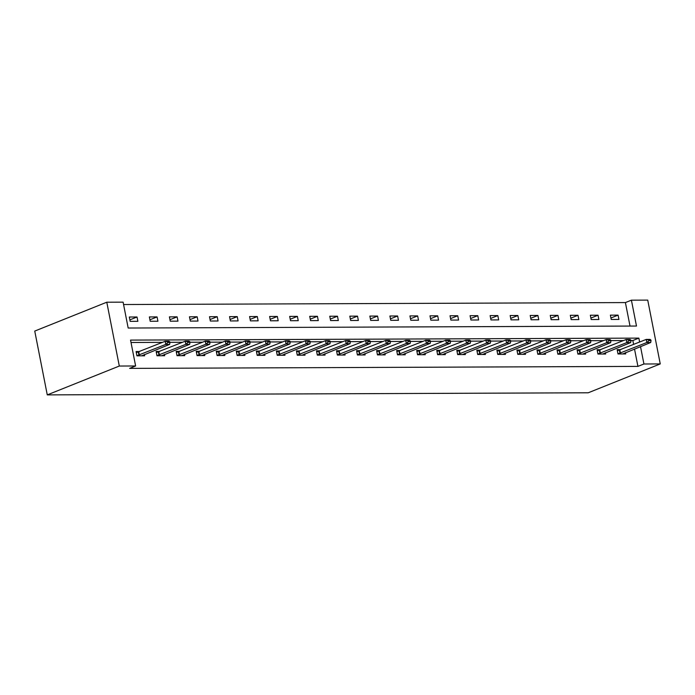 <?xml version="1.0" encoding="UTF-8"?>
<svg xmlns="http://www.w3.org/2000/svg" width="695" height="695" viewBox="0 0 695 695"><rect width="100%" height="100%" fill="white"/><g stroke="black" fill="none" stroke-linecap="round" stroke-linejoin="round"><path stroke-width="1.04" d="M631.408 300.171L647.731 300.11L660.25 363.928L588.213 392.788L47.269 394.89L34.75 331.072L106.787 302.212L123.102 302.151L128.175 328.023L636.49 326.042L631.408 300.171L625.404 302.577L123.571 304.532M630.018 326.068L625.404 302.577M130.165 321.333L137.871 321.307L137.028 316.998L129.313 317.024L130.165 321.333M150.207 321.255L157.921 321.229L157.07 316.92L149.364 316.946L150.207 321.255M170.249 321.177L177.963 321.151L177.112 316.842L169.406 316.868L170.249 321.177M190.3 321.099L198.005 321.073L197.163 316.764L189.448 316.79L190.3 321.099M210.342 321.02L218.048 320.994L217.205 316.685L209.499 316.712L210.342 321.02M230.384 320.942L238.098 320.916L237.247 316.607L229.541 316.633L230.384 320.942M250.435 320.864L258.14 320.838L257.298 316.529L249.583 316.555L250.435 320.864M270.477 320.786L278.182 320.76L277.34 316.451L269.625 316.477L270.477 320.786M290.519 320.708L298.233 320.682L297.382 316.373L289.676 316.399L290.519 320.708M310.561 320.63L318.275 320.604L317.424 316.294L309.718 316.321L310.561 320.63M330.612 320.551L338.317 320.525L337.475 316.216L329.76 316.242L330.612 320.551M350.654 320.473L358.359 320.447L357.517 316.138L349.811 316.164L350.654 320.473M370.696 320.395L378.41 320.369L377.559 316.06L369.853 316.086L370.696 320.395M390.746 320.317L398.452 320.291L397.61 315.982L389.895 316.008L390.746 320.317M410.788 320.239L418.494 320.213L417.652 315.904L409.937 315.93L410.788 320.239M430.831 320.16L438.545 320.134L437.694 315.825L429.988 315.851L430.831 320.16M450.873 320.082L458.587 320.056L457.736 315.747L450.03 315.773L450.873 320.082M470.923 320.004L478.629 319.978L477.786 315.669L470.072 315.695L470.923 320.004M490.965 319.926L498.671 319.9L497.828 315.591L490.123 315.617L490.965 319.926M511.007 319.848L518.722 319.822L517.871 315.513L510.165 315.539L511.007 319.848M531.058 319.769L538.764 319.743L537.921 315.434L530.207 315.461L531.058 319.769M551.1 319.691L558.806 319.665L557.963 315.356L550.249 315.382L551.1 319.691M571.142 319.613L578.857 319.587L578.005 315.278L570.3 315.304L571.142 319.613M591.184 319.535L598.899 319.509L598.048 315.2L590.342 315.226L591.184 319.535M611.235 319.465L618.941 319.431L618.098 315.122L610.384 315.148L611.235 319.465M639.626 342.062L638.853 338.118L130.547 340.098L135.621 365.978L129.618 368.385L637.932 366.395L634.509 348.986M633.623 344.468L632.85 340.524L630.973 340.533M623.528 340.559L610.931 340.611M603.486 340.637L590.88 340.689M583.435 340.715L570.838 340.767M563.393 340.793L550.796 340.845M543.351 340.871L530.754 340.924M523.3 340.95L510.703 341.002M503.258 341.028L490.661 341.08M483.216 341.106L470.619 341.158M463.174 341.184L450.568 341.236M443.123 341.262L430.526 341.315M423.081 341.341L410.484 341.393M403.039 341.419L390.442 341.471M382.997 341.497L370.392 341.549M362.946 341.575L350.349 341.627M342.904 341.653L330.307 341.705M322.862 341.732L310.257 341.784M302.812 341.81L290.215 341.862M282.769 341.888L270.173 341.94M262.727 341.966L250.131 342.018M242.685 342.044L230.08 342.096M222.635 342.122L210.038 342.175M202.593 342.201L189.996 342.253M182.55 342.279L169.945 342.331M162.5 342.357L131.016 342.479M139.652 351.514L136.09 351.522L136.932 355.84L144.638 355.805L144.386 354.493M159.702 351.435L156.132 351.444L156.974 355.762L164.689 355.727L164.428 354.415M179.744 351.357L176.174 351.366L177.025 355.684L184.731 355.649L184.47 354.337M199.786 351.279L196.216 351.288L197.067 355.605L204.773 355.571L204.521 354.259M219.837 351.201L216.267 351.21L217.109 355.527L224.824 355.493L224.563 354.181M239.879 351.123L236.309 351.131L237.151 355.449L244.866 355.414L244.605 354.103M259.921 351.044L256.351 351.053L257.202 355.371L264.908 355.336L264.647 354.024M279.963 350.966L276.402 350.975L277.244 355.293L284.95 355.258L284.698 353.946M300.014 350.888L296.444 350.897L297.286 355.214L305.001 355.18L304.74 353.868M320.056 350.81L316.486 350.819L317.337 355.136L325.043 355.102L324.782 353.79M340.098 350.732L336.528 350.74L337.379 355.058L345.085 355.023L344.833 353.712M360.149 350.654L356.578 350.662L357.421 354.98L365.127 354.945L364.875 353.633M380.191 350.575L376.62 350.584L377.463 354.902L385.178 354.867L384.917 353.555M400.233 350.497L396.663 350.506L397.514 354.824L405.22 354.789L404.959 353.477M420.275 350.419L416.713 350.428L417.556 354.745L425.262 354.711L425.01 353.399M440.326 350.341L436.755 350.349L437.598 354.667L445.313 354.632L445.052 353.321M460.368 350.263L456.797 350.271L457.64 354.589L465.355 354.554L465.094 353.242M480.41 350.184L476.839 350.193L477.691 354.511L485.397 354.476L485.145 353.164M500.452 350.106L496.89 350.115L497.733 354.433L505.439 354.398L505.187 353.086M520.503 350.028L516.932 350.037L517.775 354.354L525.49 354.32L525.229 353.008M540.545 349.95L536.974 349.959L537.826 354.276L545.532 354.241L545.271 352.93M560.587 349.872L557.025 349.88L557.868 354.198L565.574 354.163L565.322 352.852M580.638 349.793L577.067 349.802L577.91 354.12L585.624 354.085L585.364 352.773M600.68 349.715L597.109 349.724L597.952 354.042L605.666 354.007L605.406 352.695M620.722 349.637L617.151 349.646L618.003 353.964L625.709 353.929L625.457 352.617M660.25 363.928L643.935 363.998L640.512 346.588M637.932 366.395L643.935 363.998M135.621 365.978L119.305 366.039L47.269 394.89M106.787 302.212L119.305 366.039M632.85 340.524L638.853 338.118M129.869 319.856L137.028 316.998M149.92 319.778L157.07 316.92M169.962 319.7L177.112 316.842M190.004 319.622L197.163 316.764M210.055 319.544L217.205 316.685M230.097 319.465L237.247 316.607M250.139 319.387L257.298 316.529M270.181 319.309L277.34 316.451M290.232 319.231L297.382 316.373M310.274 319.153L317.424 316.294M330.316 319.075L337.475 316.216M350.367 318.996L357.517 316.138M370.409 318.918L377.559 316.06M390.451 318.84L397.61 315.982M410.493 318.762L417.652 315.904M430.544 318.684L437.694 315.825M450.586 318.605L457.736 315.747M470.628 318.527L477.786 315.669M490.679 318.449L497.828 315.591M510.721 318.371L517.871 315.513M530.763 318.293L537.921 315.434M550.805 318.214L557.963 315.356M570.856 318.136L578.005 315.278M590.898 318.058L598.048 315.2M610.94 317.98L618.098 315.122M169.971 342.461L169.875 341.949L167.947 341.957L168.051 342.47L169.971 342.461L169.632 344.381L141.737 355.814M136.915 355.727L165.775 344.399L165.167 341.288L169.024 341.28L169.875 341.949M136.298 352.626L165.167 341.288L167.947 341.957M169.632 344.381L165.775 344.399L168.051 342.47M190.022 342.383L189.917 341.87L187.989 341.879L188.093 342.392L190.022 342.383L189.674 344.303L161.787 355.736M156.957 355.649L185.826 344.32L185.209 341.21L189.066 341.202L189.917 341.87M156.349 352.547L185.209 341.21L187.989 341.879M189.674 344.303L185.826 344.32L188.093 342.392M210.064 342.305L209.96 341.792L208.04 341.801L208.135 342.314L210.064 342.305L209.725 344.225L181.829 355.658M176.999 355.571L205.868 344.242L205.26 341.132L209.108 341.123L209.96 341.792M176.391 352.469L205.26 341.132L208.04 341.801M209.725 344.225L205.868 344.242L208.135 342.314M230.106 342.227L230.01 341.714L228.082 341.723L228.177 342.235L230.106 342.227L229.767 344.147L201.871 355.579M197.041 355.493L225.91 344.164L225.302 341.054L229.159 341.045L230.01 341.714M196.433 352.391L225.302 341.054L228.082 341.723M229.767 344.147L225.91 344.164L228.177 342.235M250.157 342.149L250.052 341.636L248.124 341.645L248.228 342.157L250.157 342.149L249.809 344.068L221.922 355.501M217.092 355.414L245.952 344.086L245.344 340.976L249.201 340.967L250.052 341.636M216.484 352.313L245.344 340.976L248.124 341.645M249.809 344.068L245.952 344.086L248.228 342.157M270.199 342.07L270.094 341.558L268.166 341.566L268.27 342.079L270.199 342.07L269.851 343.99L241.964 355.423M237.134 355.336L266.003 344.008L265.394 340.897L269.243 340.889L270.094 341.558M236.526 352.235L265.394 340.897L268.166 341.566M269.851 343.99L266.003 344.008L268.27 342.079M290.241 341.992L290.145 341.48L288.216 341.488L288.312 342.001L290.241 341.992L289.902 343.912L262.006 355.345M257.176 355.258L286.045 343.929L285.437 340.819L289.294 340.811L290.145 341.48M256.568 352.156L285.437 340.819L288.216 341.488M289.902 343.912L286.045 343.929L288.312 342.001M310.283 341.914L310.187 341.401L308.259 341.41L308.363 341.923L310.283 341.914L309.944 343.834L282.048 355.267M277.227 355.18L306.087 343.851L305.479 340.741L309.336 340.732L310.187 341.401M276.61 352.078L305.479 340.741L308.259 341.41M309.944 343.834L306.087 343.851L308.363 341.923M330.334 341.836L330.229 341.323L328.301 341.332L328.405 341.844L330.334 341.836L329.986 343.756L302.099 355.188M297.269 355.102L326.137 343.773L325.521 340.663L329.378 340.654L330.229 341.323M296.661 352L325.521 340.663L328.301 341.332M329.986 343.756L326.137 343.773L328.405 341.844M350.376 341.758L350.271 341.245L348.351 341.254L348.447 341.766L350.376 341.758L350.037 343.678L322.141 355.11M317.311 355.023L346.18 343.695L345.571 340.585L349.42 340.576L350.271 341.245M316.703 351.922L345.571 340.585L348.351 341.254M350.037 343.678L346.18 343.695L348.447 341.766M370.418 341.679L370.322 341.167L368.393 341.176L368.489 341.688L370.418 341.679L370.079 343.599L342.183 355.032M337.353 354.945L366.222 343.617L365.613 340.507L369.471 340.498L370.322 341.167M336.745 351.844L365.613 340.507L368.393 341.176M370.079 343.599L366.222 343.617L368.489 341.688M390.468 341.601L390.364 341.089L388.435 341.097L388.54 341.61L390.468 341.601L390.121 343.521L362.225 354.954M357.404 354.867L386.264 343.538L385.656 340.428L389.513 340.42L390.364 341.089M356.796 351.766L385.656 340.428L388.435 341.097M390.121 343.521L386.264 343.538L388.54 341.61M410.51 341.532L410.406 341.01L408.478 341.019L408.582 341.532L410.51 341.532L410.163 343.443L382.276 354.876M377.446 354.789L406.314 343.46L405.706 340.35L409.555 340.341L410.406 341.01M376.838 351.687L405.706 340.35L408.478 341.019M410.163 343.443L406.314 343.46L408.582 341.532M430.553 341.454L430.448 340.932L428.528 340.941L428.624 341.454L430.553 341.454L430.214 343.365L402.318 354.798M397.488 354.711L426.356 343.382L425.748 340.272L429.606 340.263L430.448 340.932M396.88 351.609L425.748 340.272L428.528 340.941M430.214 343.365L426.356 343.382L428.624 341.454M450.595 341.375L450.499 340.854L448.57 340.863L448.675 341.375L450.595 341.375L450.256 343.287L422.36 354.719M417.539 354.632L446.399 343.304L445.79 340.194L449.648 340.185L450.499 340.854M416.922 351.531L445.79 340.194L448.57 340.863M450.256 343.287L446.399 343.304L448.675 341.375M470.645 341.297L470.541 340.776L468.612 340.785L468.717 341.297L470.645 341.297L470.298 343.208L442.411 354.641M437.581 354.554L466.449 343.226L465.832 340.116L469.69 340.107L470.541 340.776M436.973 351.453L465.832 340.116L468.612 340.785M470.298 343.208L466.449 343.226L468.717 341.297M490.687 341.219L490.583 340.698L488.655 340.706L488.759 341.219L490.687 341.219L490.349 343.13L462.453 354.563M457.623 354.476L486.491 343.148L485.883 340.037L489.732 340.029L490.583 340.698M457.015 351.375L485.883 340.037L488.655 340.706M490.349 343.13L486.491 343.148L488.759 341.219M510.729 341.141L510.634 340.62L508.705 340.628L508.801 341.141L510.729 341.141L510.391 343.052L482.495 354.485M477.665 354.398L506.533 343.069L505.925 339.959L509.782 339.951L510.634 340.62M477.057 351.296L505.925 339.959L508.705 340.628M510.391 343.052L506.533 343.069L508.801 341.141M530.78 341.063L530.676 340.541L528.747 340.55L528.852 341.063L530.78 341.063L530.433 342.974L502.537 354.407M497.716 354.32L526.575 342.991L525.967 339.881L529.825 339.872L530.676 340.541M497.107 351.218L525.967 339.881L528.747 340.55M530.433 342.974L526.575 342.991L528.852 341.063M550.822 340.984L550.718 340.463L548.789 340.472L548.894 340.984L550.822 340.984L550.475 342.896L522.588 354.328M517.758 354.241L546.626 342.913L546.018 339.803L549.867 339.794L550.718 340.463M517.149 351.14L546.018 339.803L548.789 340.472M550.475 342.896L546.626 342.913L548.894 340.984M570.864 340.906L570.76 340.385L568.84 340.394L568.936 340.906L570.864 340.906L570.526 342.817L542.63 354.259M537.8 354.163L566.668 342.835L566.06 339.725L569.917 339.716L570.76 340.385M537.192 351.062L566.06 339.725L568.84 340.394M570.526 342.817L566.668 342.835L568.936 340.906M590.906 340.828L590.811 340.307L588.882 340.315L588.986 340.828L590.906 340.828L590.568 342.739L562.672 354.181M557.85 354.085L586.71 342.757L586.102 339.647L589.959 339.638L590.811 340.307M557.234 350.984L586.102 339.647L588.882 340.315M590.568 342.739L586.71 342.757L588.986 340.828M610.957 340.75L610.853 340.229L608.924 340.237L609.029 340.75L610.957 340.75L610.61 342.661L582.723 354.103M577.893 354.007L606.761 342.678L606.144 339.568L610.001 339.56L610.853 340.229M577.284 350.906L606.144 339.568L608.924 340.237M610.61 342.661L606.761 342.678L609.029 340.75M630.999 340.672L630.895 340.15L628.966 340.159L629.071 340.672L630.999 340.672L630.66 342.583L602.765 354.024M597.935 353.929L626.803 342.6L626.195 339.49L630.044 339.481L630.895 340.15M597.326 350.827L626.195 339.49L628.966 340.159M630.66 342.583L626.803 342.6L629.071 340.672M651.041 340.593L650.946 340.072L649.017 340.081L649.113 340.593L651.041 340.593L650.702 342.505L622.807 353.946M617.977 353.851L646.845 342.522L646.237 339.412L650.094 339.403L650.946 340.072M617.369 350.749L646.237 339.412L649.017 340.081M650.702 342.505L646.845 342.522L649.113 340.593M139.365 354.971L138.757 351.87M138.939 355.119L138.331 352.017M159.407 354.893L158.799 351.792M158.981 355.041L158.373 351.939M179.458 354.815L178.841 351.713M179.032 354.963L178.424 351.861M199.5 354.737L198.892 351.635M199.074 354.884L198.466 351.783M219.542 354.659L218.934 351.557M219.116 354.806L218.508 351.705M239.584 354.58L238.976 351.479M239.167 354.728L238.559 351.627M259.635 354.502L259.027 351.401M259.209 354.65L258.601 351.548M279.677 354.424L279.069 351.322M279.251 354.572L278.643 351.47M299.719 354.346L299.111 351.244M299.293 354.493L298.685 351.392M319.769 354.268L319.153 351.166M319.344 354.415L318.736 351.314M339.812 354.189L339.203 351.088M339.386 354.337L338.778 351.236M359.854 354.111L359.245 351.01M359.428 354.259L358.82 351.157M379.896 354.033L379.288 350.932M379.479 354.181L378.862 351.079M399.946 353.955L399.338 350.853M399.521 354.103L398.913 351.001M419.988 353.877L419.38 350.775M419.563 354.024L418.955 350.923M440.031 353.798L439.422 350.697M439.605 353.946L438.997 350.845M460.081 353.729L459.464 350.619M459.656 353.868L459.048 350.767M480.123 353.651L479.515 350.541M479.698 353.79L479.09 350.688M500.165 353.573L499.557 350.462M499.74 353.712L499.132 350.61M520.207 353.494L519.599 350.384M519.791 353.633L519.174 350.532M540.258 353.416L539.65 350.306M539.833 353.555L539.224 350.454M560.3 353.338L559.692 350.228M559.875 353.477L559.266 350.376M580.342 353.26L579.734 350.15M579.917 353.399L579.309 350.297M600.393 353.182L599.776 350.072M599.967 353.321L599.359 350.219M620.435 353.103L619.827 349.993M620.01 353.242L619.401 350.141"/></g></svg>
